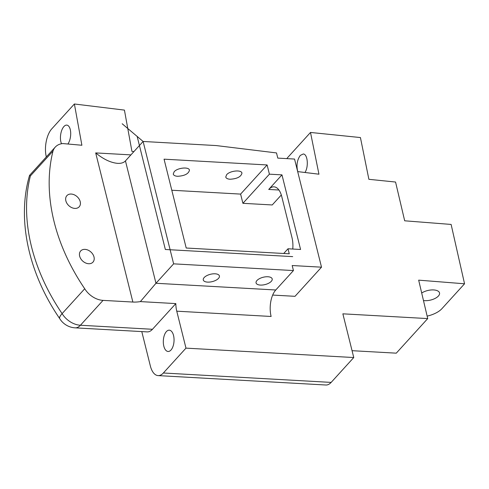 <?xml version="1.0" encoding="UTF-8"?>
<svg xmlns="http://www.w3.org/2000/svg" width="489" height="489" viewBox="0 0 489 489"><rect width="100%" height="100%" fill="white"/><g stroke="black" fill="none" stroke-linecap="round" stroke-linejoin="round"><path stroke-width="0.73" d="M230.068 179.243C227.526 179.053 226.089 178.296 225.753 176.981L226.658 174.677C229.958 170.661 241.676 169.518 241.945 173.185C241.034 176.804 237.079 178.821 230.068 179.243M177.574 176.297C175.031 176.107 173.589 175.355 173.259 174.035L174.163 171.737C177.458 167.721 189.176 166.572 189.451 170.245C188.54 173.858 184.579 175.881 177.574 176.297M215.123 273.797A8.307 3.778 -14 0 1 219.402 275.949A8.307 3.778 -14 0 1 215.918 280.258A8.307 3.778 -14 0 1 207.562 282.116A8.307 3.778 -14 0 1 203.283 279.965A8.307 3.778 -14 0 1 206.768 275.655A8.307 3.778 -14 0 1 215.123 273.797M267.911 276.756A8.307 3.778 -14 0 1 272.19 278.907A8.307 3.778 -14 0 1 268.705 283.217A8.307 3.778 -14 0 1 260.35 285.075A8.307 3.778 -14 0 1 256.071 282.923A8.307 3.778 -14 0 1 259.555 278.614A8.307 3.778 -14 0 1 267.911 276.756M133.907 151.602L131.932 151.364L124.426 110.104L74.383 103.992L81.889 145.251L62.824 143.564A18.759 13.808 42.3 0 0 55.239 147.122A18.759 13.808 42.3 0 0 52.995 151.07A187.214 137.806 42.3 0 0 84.725 288.754A19.395 14.279 -137.7 0 0 103.045 300.38L132.867 302.049A19.395 8.82 166 0 0 140.374 301.603L155.967 283.272L173.632 263.846L293.443 270.564L292.184 265.533L321.511 267.177L294.549 159.053L277.795 158.112L276.505 152.929L216.23 145.569L143.118 141.468L173.632 263.846L143.118 141.468L122.183 123.766M152.464 329.286L80.428 325.246A19.395 9.725 93.2 0 1 75.165 327.85L147.201 331.89A19.395 9.725 93.2 0 0 152.464 329.286L175.826 303.596A19.395 9.725 -86.8 0 0 176.761 311.181L185.979 348.131L353.761 357.538L342.862 313.828L427.722 318.584L418.67 280.154L464.55 283.785L451.121 224.433L404.684 220.802L395.558 182.036L368.883 179.31L360.43 137.556L310.497 132.452L318.95 174.2L297.685 171.602M292.77 249.035A19.395 9.725 -86.8 0 0 291.976 237.568L281.737 196.499A19.395 9.725 -86.8 0 0 273.993 186.841A19.395 9.725 -86.8 0 0 268.724 189.445L281.976 174.873L300.576 249.476L288.009 248.767L289.262 253.797L186.205 248.021L164.053 159.176L267.11 164.952L269.408 174.17L281.976 174.873M281.309 194.977L272.232 204.958L242.911 203.314L269.408 174.17L267.11 164.952L240.606 194.096L171.798 190.239M242.911 203.314L240.606 194.096M321.511 267.177L295.014 296.322L272.679 295.069M176.761 311.181L271.12 316.469A19.395 9.725 93.2 0 1 275.772 289.989L155.967 283.272L125.453 160.899C123.76 162.715 121.168 163.534 117.684 163.363C110.771 162.745 103.436 159.261 95.685 152.91L132.867 302.049M88.613 263.724A8.307 6.112 -137.7 0 1 80.777 258.754A8.307 6.112 -137.7 0 1 80.679 250.961A8.307 6.112 -137.7 0 1 85.037 249.372A8.307 6.112 -137.7 0 1 92.873 254.341A8.307 6.112 -137.7 0 1 92.971 262.135A8.307 6.112 -137.7 0 1 88.613 263.724M74.823 208.406A8.307 6.112 -137.7 0 1 66.981 203.436A8.307 6.112 -137.7 0 1 66.889 195.643A8.307 6.112 -137.7 0 1 71.241 194.047A8.307 6.112 -137.7 0 1 79.084 199.017A8.307 6.112 -137.7 0 1 79.181 206.816A8.307 6.112 -137.7 0 1 74.823 208.406M103.045 300.38L80.428 325.246A19.395 14.279 -137.7 0 1 62.109 313.626A187.214 137.806 -137.7 0 1 30.379 175.942L29.584 175.343L55.239 147.122M175.826 303.596L140.374 301.603M275.772 289.989L293.443 270.564M283.718 253.485L288.009 248.767M125.453 160.899L143.118 141.468L173.632 263.846M59.768 318.712L59.658 318.541A19.395 4.077 -34.2 0 1 62.109 313.626A19.395 4.743 148.2 0 0 59.768 318.712A19.395 19.395 0 0 0 75.165 327.85M62.109 313.626L84.725 288.754M421.701 293.027A10.666 4.976 -12.7 0 1 433.987 289.959A10.666 4.976 -12.7 0 1 439.532 292.948A10.666 4.976 -12.7 0 1 435.008 298.467A10.666 4.976 -12.7 0 1 424.269 300.643A10.666 4.976 -12.7 0 1 423.474 300.558M166.382 331.603A10.666 5.348 93.2 0 1 169.28 330.173A10.666 5.348 93.2 0 1 173.98 338.205A10.666 5.348 93.2 0 1 170.979 350.045A10.666 5.348 93.2 0 1 168.082 351.481A10.666 5.348 93.2 0 1 163.381 343.449A10.666 5.348 93.2 0 1 166.382 331.603M61.528 143.748A10.666 5.006 97 0 1 63.906 126.535A10.666 5.006 97 0 1 66.865 125.111A10.666 5.006 97 0 1 70.679 132.501A10.666 5.006 97 0 1 67.91 144.017M297.752 171.615C296.23 165.392 297.08 159.989 300.295 155.404L303.29 153.98C307.66 154.096 308.81 166.743 304.971 172.495M427.722 318.584L396.273 353.168L352.056 350.686M158.1 375.601L325.882 385.008A19.395 9.725 -86.8 0 0 331.151 382.404L163.363 372.997A19.395 9.725 93.2 0 1 158.1 375.601A19.395 9.725 93.2 0 1 150.349 365.949L141.786 331.591M46.284 156.975L45.966 155.239A19.395 9.108 97 0 1 51.767 128.864L74.383 103.992M30.379 175.942L52.995 151.07M464.55 283.785L441.94 308.651A19.395 9.046 -12.7 0 1 427.141 316.126M331.151 382.404L353.761 357.538M286.841 158.619A19.395 9.297 95.8 0 1 287.887 157.324L310.497 132.452M163.363 372.997L185.979 348.131M137.134 136.327L165.349 249.482L292.697 256.627M165.349 249.482L163.259 241.101M255.478 204.017L272.232 204.958M289.262 253.797L186.205 248.021M268.724 189.445L278.932 190.019M130.918 154.885L95.685 152.91M59.658 318.541C28.649 273.308 16.626 219.463 29.536 175.435"/></g></svg>
